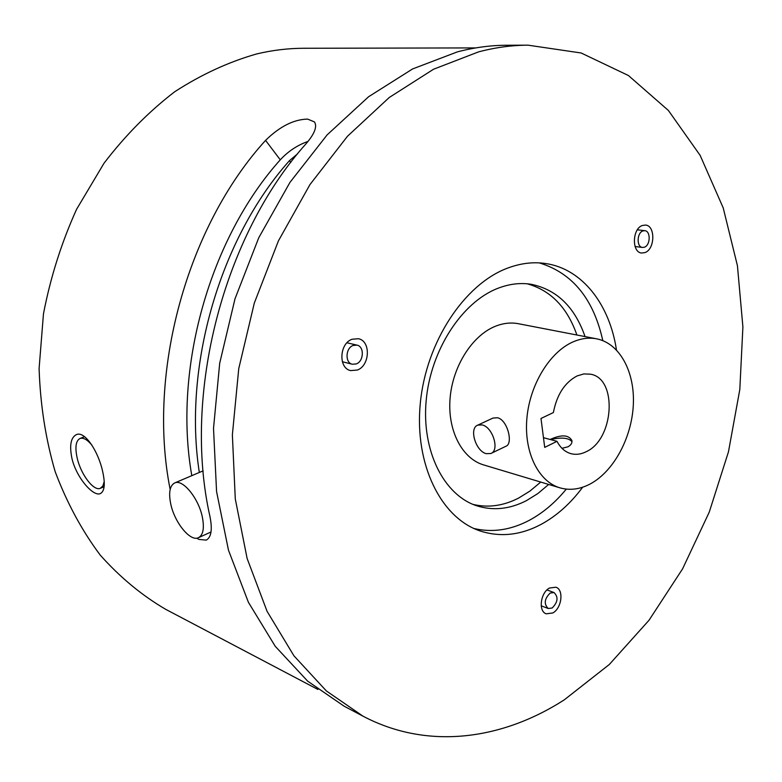 <?xml version="1.0" encoding="UTF-8"?>
<svg xmlns="http://www.w3.org/2000/svg" width="782" height="782" viewBox="0 0 782 782"><rect width="100%" height="100%" fill="white"/><g stroke="black" fill="none" stroke-linecap="round" stroke-linejoin="round"><path stroke-width="1.17" d="M201.609 471.478L203.164 470.999M170.711 503.794C168.472 492.474 169.831 485.514 174.777 482.914C182.802 478.887 198.745 498.496 202.382 517.254C204.473 528.397 203.134 535.23 198.354 537.742C190.153 541.848 174.425 522.317 170.711 503.794M642.853 230.944C636.783 232.899 636.489 247.151 642.481 247.454L644.485 247.18C650.536 245.157 650.8 230.954 644.769 230.67L642.853 230.944M353.132 345.448C345.488 347.99 344.852 362.877 352.311 364.246L356.279 363.923C363.923 361.304 364.48 346.426 356.954 345.126L353.132 345.448M645.023 252.566C655.101 249.165 655.531 225.519 645.463 225.06L642.305 225.509C632.179 228.735 631.67 252.508 641.651 253.036L645.023 252.566M357.315 370.052C370.052 365.624 370.942 340.844 358.371 338.723L352.086 339.251C339.329 343.445 338.225 368.273 350.629 370.59L357.315 370.052M550.166 593.049C544.38 598.846 543.725 603.997 548.211 608.504L552.151 608.005C557.918 602.169 558.543 597.018 554.027 592.551L550.166 593.049M552.806 612.961C561.799 608.24 564.057 589.608 555.894 587.214L549.502 588.035C540.489 592.609 538.104 611.328 546.198 613.811L552.806 612.961M362.975 716.156L344.109 706.185L307.619 681.122L275.244 646.313L248.412 602.306L228.471 550.176L216.565 491.516L213.515 428.389L219.693 363.268L235.001 298.812L258.783 237.689L289.985 182.353L327.15 134.856L368.605 96.733L412.603 68.943L457.441 51.856C474.175 47.497 490.607 45.297 506.726 45.248L528.065 45.17L581.153 52.99L628.425 75.522L668.395 110.467L700.144 155.374L723.203 207.875L737.436 265.733L742.9 326.905L739.811 389.524L728.462 451.84L709.235 512.171L682.578 568.856L649.04 620.224L609.305 664.495L564.291 699.831C502.22 739.772 427.813 750.378 362.975 716.156L326.387 690.956L293.934 655.815L267.063 611.299L247.122 558.465L235.284 498.936L232.371 434.812L238.754 368.605L254.316 303.054L278.421 240.876L309.965 184.572L347.482 136.254L389.26 97.486L433.541 69.236L478.604 51.866C495.417 47.448 511.907 45.219 528.065 45.17M91.993 445.241C87.389 439.719 83.43 437.441 80.106 438.428C75.815 440.677 74.847 447.226 77.193 458.086C80.859 474.478 93.684 491.419 100.301 488.32L102.843 486.023L104.211 481.624M102.598 471.233C98.346 451.605 84.857 430.706 76.47 434.587C70.82 437.431 69.305 445.339 71.915 458.311C76.313 477.675 93.312 496.932 100.321 493.608C104.661 491.301 105.423 483.843 102.598 471.233M308.04 141.405C297.424 145.149 288.167 151.288 280.279 159.821L265.567 140.379C187.094 226.428 146.86 372.633 170.153 489.434M265.567 140.379C279.692 126.518 293.7 119.421 307.6 119.099L314.442 121.904C317.384 126.459 314.657 133.663 306.261 143.517C223.447 235.548 182.294 394.343 209.947 516.462C212.538 529.522 211.296 537.4 206.233 540.108L199.029 539.443L196.634 538.172M475.73 47.917L303.719 48.269C288.245 48.298 272.595 50.175 256.75 53.919C228.735 61.886 201.404 74.486 174.748 91.719C148.922 111.533 125.345 135.364 104.035 163.203L76.597 209.273C61.475 242.664 50.429 277.551 43.45 313.953L39.1 368.518C40.283 404.636 45.649 439.025 55.18 471.693C66.91 502.826 81.924 530.626 100.223 555.093C120.047 577.321 141.865 595.395 165.676 609.315L317.893 689.441M582.668 487.206C570.567 503.5 556.706 515.895 541.085 524.39C520.47 535.308 500.04 537.469 479.806 530.861C440.921 517.752 414.255 464.352 420.315 403.131C426.161 341.93 464.244 284.413 507.225 268.255C520.343 263.27 533.129 261.696 545.582 263.524C582.199 268.715 609.647 304.433 616.451 349.925M539.287 262.889C572.365 272.938 593.538 298.851 602.814 340.629M566.285 489.112C555.2 502.64 542.796 513.08 529.082 520.431C510.714 530.079 492.337 532.767 473.941 528.505M548.671 484.449L537.879 493.54L526.413 500.656C509.698 509.209 493.188 510.929 476.854 505.827C444.049 495.299 421.527 451.214 426.161 400.667C430.608 350.14 461.849 302.223 497.753 288.363C509.238 283.905 520.431 282.556 531.359 284.325C556.862 289.653 574.77 307.072 585.053 336.592M527.234 283.807C550.723 290.357 567.273 307.434 576.901 335.019M540.724 482.064L529.942 491.086L518.486 498.154C503.266 505.905 488.095 507.987 472.963 504.38M561.975 448.311L567.957 446.805C570.938 445.154 572.258 443.091 571.925 440.598C568.661 434.733 561.398 434.362 550.137 439.484M556.999 441.322L544.712 447.382L540.988 418.468L553.382 412.564C556.833 394.705 564.741 382.486 577.106 375.927L583.88 373.923L590.478 374.187C617.829 378.449 614.124 439.386 586.148 451.732C580.967 454.322 575.884 454.968 570.919 453.658C565.063 451.976 560.43 447.861 556.999 441.322L543.461 437.685M477.792 425.115L482.171 424.919C492.807 427.099 499.884 450.393 490.891 453.501L486.277 453.677C475.652 451.234 468.78 428.204 477.792 425.115L492.983 418.067L497.596 417.754C507.723 420.11 513.324 443.902 505.964 446.229L491.184 453.355M573.04 341.9C549.717 352.027 529.697 384.793 526.863 418.575C523.92 452.387 538.427 481.556 559.922 487.831C569.765 490.637 579.794 489.376 590.009 484.068C613.528 471.663 631.68 438.076 633.312 405.076C635.052 372.066 619.813 343.337 596.578 338.811C588.954 337.365 581.114 338.401 573.04 341.9M559.922 487.831L483.618 464.909C462.191 458.653 447.5 430.745 450.051 398.712C452.485 366.69 471.947 335.83 494.996 326.426C502.973 323.171 510.754 322.272 518.358 323.709L596.578 338.811M549.375 484.664L554.125 486.091M571.974 441.605C568.524 437.783 561.378 437.109 550.528 439.582M290.796 162.46L289.448 160.672C220.172 238.148 182.822 366.201 199.322 472.455M289.448 160.672L297.619 153.79M191.805 475.661C172.9 368.977 209.791 238.256 280.279 159.821M201.942 471.341L174.777 482.914M211.013 531.975L198.716 537.586M642.481 247.454L635.082 246.516M352.311 364.246L342.36 361.743M548.211 608.504L541.212 605.806M100.526 488.232L104.123 486.736M80.106 438.428L84.573 436.698M554.027 592.551L547.009 589.931M356.954 345.126L346.964 342.78M644.769 230.67L637.35 229.81"/></g></svg>
